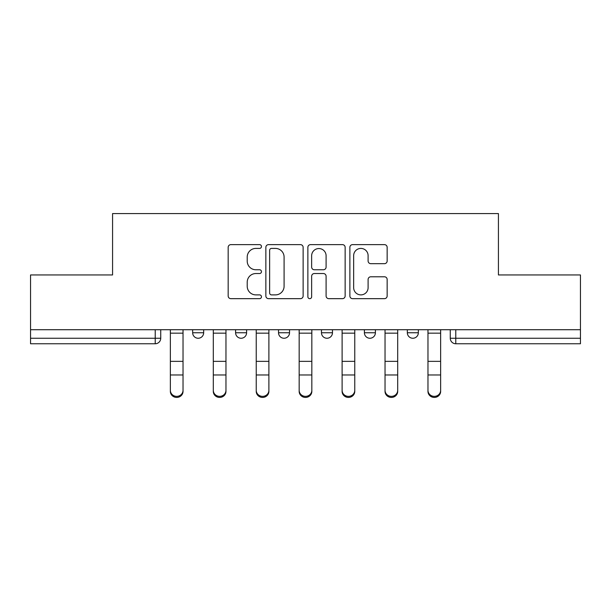 <?xml version="1.0" encoding="UTF-8"?>
<svg xmlns="http://www.w3.org/2000/svg" width="611" height="611" viewBox="0 0 611 611"><rect width="100%" height="100%" fill="white"/><g stroke="black" fill="none" stroke-linecap="round" stroke-linejoin="round"><path stroke-width="0.92" d="M261.462 246.523A1.894 1.894 0 0 0 259.576 244.629L230.874 244.629A2.704 2.704 0 0 0 228.17 247.333L228.17 295.961A2.704 2.704 0 0 0 230.874 298.664L259.576 298.664A1.894 1.894 0 0 0 261.462 296.77A1.894 1.894 0 0 0 259.576 294.884L255.856 294.884A8.646 8.646 0 0 1 247.218 286.238L247.218 282.183A8.646 8.646 0 0 1 255.856 273.537L259.576 273.537A1.894 1.894 0 0 0 261.462 271.651A1.894 1.894 0 0 0 259.576 269.757L255.856 269.757A8.646 8.646 0 0 1 247.218 261.111L247.218 257.055A8.646 8.646 0 0 1 255.856 248.417L259.576 248.417A1.894 1.894 0 0 0 261.462 246.523M407.331 329.719L407.331 332.751L418.344 332.751A5.507 5.507 0 0 1 412.837 338.25A5.507 5.507 0 0 1 407.331 332.751L407.331 329.719M321.462 329.719L321.462 332.751L332.476 332.751A5.507 5.507 0 0 1 326.969 338.25A5.507 5.507 0 0 1 321.462 332.751L321.462 329.719M384.449 263.677A2.704 2.704 0 0 0 387.153 260.973L387.153 247.333A2.704 2.704 0 0 0 384.449 244.629L352.578 244.629A2.704 2.704 0 0 0 349.874 247.333L349.874 295.961A2.704 2.704 0 0 0 352.578 298.664L384.449 298.664A2.704 2.704 0 0 0 387.153 295.961L387.153 279.479A2.704 2.704 0 0 0 384.449 276.783L370.808 276.783A2.704 2.704 0 0 0 368.105 279.479L368.105 287.651A7.225 7.225 0 0 1 360.88 294.884A7.225 7.225 0 0 1 353.654 287.651L353.654 255.642A7.225 7.225 0 0 1 360.88 248.417A7.225 7.225 0 0 1 368.105 255.642L368.105 260.973A2.704 2.704 0 0 0 370.808 263.677L384.449 263.677M30.55 329.719L30.55 274.95L112.569 274.95L112.569 213.575L498.431 213.575L498.431 274.95L580.45 274.95L580.45 329.719L30.55 329.719L30.55 338.25L160.731 338.25L160.731 329.719L160.731 338.25A5.507 5.507 0 0 1 155.225 343.756L30.55 343.756L30.55 338.25M303.132 247.333A2.704 2.704 0 0 0 300.436 244.629L268.557 244.629A2.704 2.704 0 0 0 265.854 247.333L265.854 295.961A2.704 2.704 0 0 0 268.557 298.664L300.436 298.664A2.704 2.704 0 0 0 303.132 295.961L303.132 247.333M310.564 244.629L342.443 244.629A2.704 2.704 0 0 1 345.146 247.333L345.146 295.961A2.704 2.704 0 0 1 342.443 298.664L328.802 298.664A2.704 2.704 0 0 1 326.098 295.961L326.098 276.241A2.704 2.704 0 0 0 323.395 273.537L314.344 273.537A2.704 2.704 0 0 0 311.648 276.241L311.648 296.77A1.894 1.894 0 0 1 309.754 298.664A1.894 1.894 0 0 1 307.868 296.77L307.868 247.333A2.704 2.704 0 0 1 310.564 244.629M450.269 329.719L450.269 338.25L580.45 338.25L580.45 343.756L455.775 343.756A5.507 5.507 0 0 1 450.269 338.25L450.269 329.719M580.45 329.719L580.45 338.25M418.344 332.751L418.344 329.719L418.344 332.751A5.507 5.507 0 0 1 412.837 338.25M375.406 329.719L375.406 332.751A5.507 5.507 0 0 1 369.899 338.25A5.507 5.507 0 0 1 364.4 332.751A5.507 5.507 0 0 0 369.899 338.25A5.507 5.507 0 0 0 375.406 332.751L375.406 329.719M364.4 329.719L364.4 332.751L375.406 332.751M332.476 329.719L332.476 332.751M289.538 329.719L289.538 332.751A5.507 5.507 0 0 1 284.031 338.25A5.507 5.507 0 0 1 278.524 332.751A5.507 5.507 0 0 0 284.031 338.25A5.507 5.507 0 0 0 289.538 332.751L278.524 332.751L278.524 329.719M235.594 329.719L235.594 332.751L246.6 332.751L246.6 329.719L246.6 332.751A5.507 5.507 0 0 1 241.101 338.25A5.507 5.507 0 0 1 235.594 332.751A5.507 5.507 0 0 0 241.101 338.25M192.656 329.719L192.656 332.751L203.669 332.751L203.669 329.719L203.669 332.751A5.507 5.507 0 0 1 198.163 338.25A5.507 5.507 0 0 1 192.656 332.751A5.507 5.507 0 0 0 198.163 338.25M455.775 329.719L455.775 343.756A5.507 5.507 0 0 1 450.269 338.25M271.528 248.417A1.894 1.894 0 0 0 269.634 250.304L269.634 292.99A1.894 1.894 0 0 0 271.528 294.884L275.446 294.884A8.646 8.646 0 0 0 284.092 286.238L284.092 257.055A8.646 8.646 0 0 0 275.446 248.417L271.528 248.417M326.098 255.772A7.225 7.225 0 0 0 318.873 248.547A7.225 7.225 0 0 0 311.648 255.772L311.648 267.053A2.704 2.704 0 0 0 314.344 269.757L323.395 269.757A2.704 2.704 0 0 0 326.098 267.053L326.098 255.772M170.362 391.384L170.362 390.314A6.331 6.041 0 0 0 176.694 396.363A6.331 6.041 0 0 0 183.025 390.314L183.025 391.384A6.331 6.041 180 0 1 176.694 397.425A6.331 6.041 180 0 1 170.362 391.384L170.362 376.04M170.362 329.719L170.362 390.314M183.025 329.719L183.025 390.314M213.3 391.384L213.3 390.314A6.331 6.041 0 0 0 219.632 396.363A6.331 6.041 0 0 0 225.963 390.314L225.963 391.384A6.331 6.041 180 0 1 219.632 397.425A6.331 6.041 180 0 1 213.3 391.384L213.3 376.04M256.238 391.384L256.238 390.314A6.331 6.041 0 0 0 262.562 396.363A6.331 6.041 0 0 0 268.893 390.314L268.893 391.384A6.331 6.041 180 0 1 262.562 397.425A6.331 6.041 180 0 1 256.238 391.384L256.238 376.04M213.3 329.719L213.3 390.314M225.963 329.719L225.963 390.314M256.238 329.719L256.238 390.314M268.893 329.719L268.893 390.314M299.169 391.384L299.169 390.314A6.331 6.041 0 0 0 305.5 396.363A6.331 6.041 0 0 0 311.831 390.314L311.831 391.384A6.331 6.041 180 0 1 305.5 397.425A6.331 6.041 180 0 1 299.169 391.384L299.169 376.04M342.107 391.384L342.107 390.314A6.331 6.041 0 0 0 348.438 396.363A6.331 6.041 0 0 0 354.762 390.314L354.762 391.384A6.331 6.041 180 0 1 348.438 397.425A6.331 6.041 180 0 1 342.107 391.384L342.107 376.04M385.037 391.384L385.037 390.314A6.331 6.041 0 0 0 391.368 396.363A6.331 6.041 0 0 0 397.7 390.314L397.7 391.384A6.331 6.041 180 0 1 391.368 397.425A6.331 6.041 180 0 1 385.037 391.384L385.037 376.04M299.169 329.719L299.169 390.314M311.831 329.719L311.831 390.314M342.107 329.719L342.107 390.314M354.762 329.719L354.762 390.314M385.037 329.719L385.037 390.314M397.7 329.719L397.7 390.314M427.975 391.384L427.975 390.314A6.331 6.041 0 0 0 434.306 396.363A6.331 6.041 0 0 0 440.638 390.314L440.638 391.384A6.331 6.041 180 0 1 434.306 397.425A6.331 6.041 180 0 1 427.975 391.384L427.975 376.04M427.975 329.719L427.975 390.314M440.638 329.719L440.638 390.314M155.225 329.719L155.225 343.756M183.025 333.171L170.362 333.171M183.025 361.353L170.362 361.353M183.025 374.978L170.362 374.978M225.963 333.171L213.3 333.171M225.963 361.353L213.3 361.353M225.963 374.978L213.3 374.978M268.893 333.171L256.238 333.171M268.893 361.353L256.238 361.353M268.893 374.978L256.238 374.978M311.831 333.171L299.169 333.171M311.831 361.353L299.169 361.353M311.831 374.978L299.169 374.978M354.762 333.171L342.107 333.171M354.762 361.353L342.107 361.353M354.762 374.978L342.107 374.978M397.7 333.171L385.037 333.171M397.7 361.353L385.037 361.353M397.7 374.978L385.037 374.978M440.638 333.171L427.975 333.171M440.638 361.353L427.975 361.353M440.638 374.978L427.975 374.978"/></g></svg>
